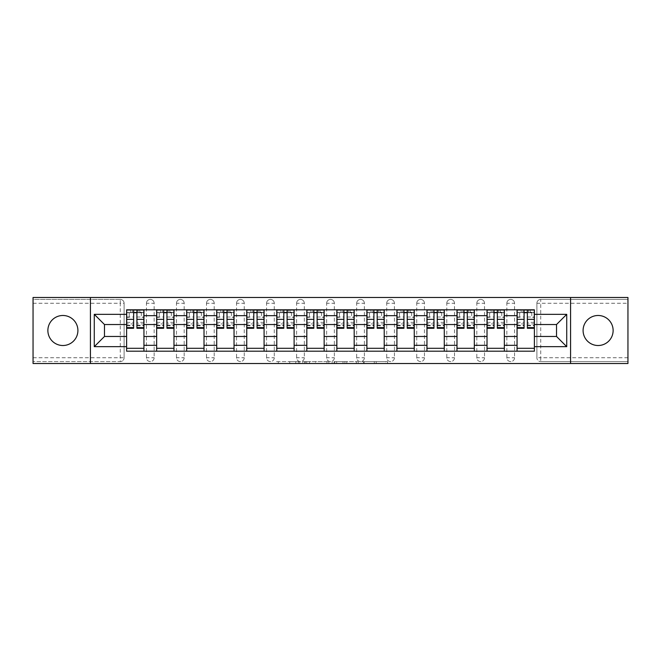 <?xml version="1.0" encoding="UTF-8"?>
<svg xmlns="http://www.w3.org/2000/svg" width="661" height="661" viewBox="0 0 661 661"><rect width="100%" height="100%" fill="white"/><g stroke="black" fill="none" stroke-linecap="round" stroke-linejoin="round"><path stroke-width="0.5" stroke-dasharray="3.31 2.48" d="M299.697 363.517L278.298 363.517L299.697 363.517L299.697 361.592L289.725 361.592L289.725 363.517L289.725 361.592L299.697 361.592L299.697 363.517L299.697 361.592L289.725 361.592L289.725 363.517L289.725 361.592L299.697 361.592L278.298 361.592L299.697 361.592M598.106 345.513A15.013 15.013 0 0 1 583.093 330.5A15.013 15.013 0 0 1 598.106 315.487A15.013 15.013 0 0 1 613.127 330.5A15.013 15.013 0 0 1 598.106 345.513M62.894 345.513A15.013 15.013 0 0 1 47.873 330.5A15.013 15.013 0 0 1 62.894 315.487A15.013 15.013 0 0 1 77.907 330.5A15.013 15.013 0 0 1 62.894 345.513M506.855 303.259A3.85 3.85 0 0 1 510.705 299.408A3.85 3.85 0 0 1 514.555 303.259A3.85 3.85 0 0 0 510.705 299.408A3.85 3.85 0 0 0 506.855 303.259L506.855 357.741A3.85 3.85 0 0 0 510.705 361.592A3.85 3.85 0 0 0 514.555 357.741L514.555 303.259A3.85 3.85 0 0 0 510.705 299.408A3.85 3.85 0 0 0 506.855 303.259L506.855 357.741A3.85 3.85 0 0 0 510.705 361.592A3.85 3.85 0 0 0 514.555 357.741L514.555 303.259L506.855 303.259M476.821 303.259A3.85 3.85 0 0 1 480.671 299.408A3.85 3.85 0 0 1 484.521 303.259A3.85 3.85 0 0 0 480.671 299.408A3.85 3.85 0 0 0 476.821 303.259L476.821 357.741A3.85 3.85 0 0 0 480.671 361.592A3.85 3.85 0 0 0 484.521 357.741L484.521 303.259A3.85 3.85 0 0 0 480.671 299.408A3.85 3.85 0 0 0 476.821 303.259L476.821 357.741A3.85 3.85 0 0 0 480.671 361.592A3.85 3.85 0 0 0 484.521 357.741L484.521 303.259L476.821 303.259M446.786 303.259A3.85 3.85 0 0 1 450.637 299.408A3.85 3.85 0 0 1 454.487 303.259A3.85 3.85 0 0 0 450.637 299.408A3.85 3.85 0 0 0 446.786 303.259L446.786 357.741A3.85 3.85 0 0 0 450.637 361.592A3.85 3.85 0 0 0 454.487 357.741L454.487 303.259A3.85 3.85 0 0 0 450.637 299.408A3.85 3.85 0 0 0 446.786 303.259L446.786 357.741A3.85 3.85 0 0 0 450.637 361.592A3.85 3.85 0 0 0 454.487 357.741L454.487 303.259L446.786 303.259M416.752 303.259A3.85 3.85 0 0 1 420.603 299.408A3.85 3.85 0 0 1 424.453 303.259A3.85 3.85 0 0 0 420.603 299.408A3.85 3.85 0 0 0 416.752 303.259L416.752 357.741A3.85 3.85 0 0 0 420.603 361.592A3.85 3.85 0 0 0 424.453 357.741L424.453 303.259A3.85 3.85 0 0 0 420.603 299.408A3.85 3.85 0 0 0 416.752 303.259L416.752 357.741A3.85 3.85 0 0 0 420.603 361.592A3.85 3.85 0 0 0 424.453 357.741L424.453 303.259L416.752 303.259M386.718 303.259A3.85 3.85 0 0 1 390.568 299.408A3.85 3.85 0 0 1 394.419 303.259A3.85 3.85 0 0 0 390.568 299.408A3.85 3.85 0 0 0 386.718 303.259L386.718 357.741A3.85 3.85 0 0 0 390.568 361.592A3.85 3.85 0 0 0 394.419 357.741L394.419 303.259A3.85 3.85 0 0 0 390.568 299.408A3.85 3.85 0 0 0 386.718 303.259L386.718 357.741A3.85 3.85 0 0 0 390.568 361.592A3.85 3.85 0 0 0 394.419 357.741L394.419 303.259L386.718 303.259M356.684 303.259A3.85 3.85 0 0 1 360.534 299.408A3.85 3.85 0 0 1 364.385 303.259A3.85 3.85 0 0 0 360.534 299.408A3.85 3.85 0 0 0 356.684 303.259L356.684 357.741A3.85 3.85 0 0 0 360.534 361.592A3.85 3.85 0 0 0 364.385 357.741L364.385 303.259A3.85 3.85 0 0 0 360.534 299.408A3.85 3.85 0 0 0 356.684 303.259L356.684 357.741A3.85 3.85 0 0 0 360.534 361.592A3.85 3.85 0 0 0 364.385 357.741L364.385 303.259L356.684 303.259M326.65 303.259A3.85 3.85 0 0 1 330.5 299.408A3.85 3.85 0 0 1 334.35 303.259A3.85 3.85 0 0 0 330.5 299.408A3.85 3.85 0 0 0 326.65 303.259L326.65 357.741A3.85 3.85 0 0 0 330.5 361.592A3.85 3.85 0 0 0 334.35 357.741L334.35 303.259A3.85 3.85 0 0 0 330.5 299.408A3.85 3.85 0 0 0 326.65 303.259L326.65 357.741A3.85 3.85 0 0 0 330.5 361.592A3.85 3.85 0 0 0 334.35 357.741L334.35 303.259L326.65 303.259M296.615 303.259A3.85 3.85 0 0 1 300.466 299.408A3.85 3.85 0 0 1 304.316 303.259A3.85 3.85 0 0 0 300.466 299.408A3.85 3.85 0 0 0 296.615 303.259L296.615 357.741A3.85 3.85 0 0 0 300.466 361.592A3.85 3.85 0 0 0 304.316 357.741L304.316 303.259A3.85 3.85 0 0 0 300.466 299.408A3.85 3.85 0 0 0 296.615 303.259L296.615 357.741A3.85 3.85 0 0 0 300.466 361.592A3.85 3.85 0 0 0 304.316 357.741L304.316 303.259L296.615 303.259M266.581 303.259A3.85 3.85 0 0 1 270.432 299.408A3.85 3.85 0 0 1 274.282 303.259A3.85 3.85 0 0 0 270.432 299.408A3.85 3.85 0 0 0 266.581 303.259L266.581 357.741A3.85 3.85 0 0 0 270.432 361.592A3.85 3.85 0 0 0 274.282 357.741L274.282 303.259A3.85 3.85 0 0 0 270.432 299.408A3.85 3.85 0 0 0 266.581 303.259L266.581 357.741A3.85 3.85 0 0 0 270.432 361.592A3.85 3.85 0 0 0 274.282 357.741L274.282 303.259L266.581 303.259M236.547 303.259A3.85 3.85 0 0 1 240.397 299.408A3.85 3.85 0 0 1 244.248 303.259A3.85 3.85 0 0 0 240.397 299.408A3.85 3.85 0 0 0 236.547 303.259L236.547 357.741A3.85 3.85 0 0 0 240.397 361.592A3.85 3.85 0 0 0 244.248 357.741L244.248 303.259A3.85 3.85 0 0 0 240.397 299.408A3.85 3.85 0 0 0 236.547 303.259L236.547 357.741A3.85 3.85 0 0 0 240.397 361.592A3.85 3.85 0 0 0 244.248 357.741L244.248 303.259L236.547 303.259M206.513 303.259A3.85 3.85 0 0 1 210.363 299.408A3.85 3.85 0 0 1 214.214 303.259A3.85 3.85 0 0 0 210.363 299.408A3.85 3.85 0 0 0 206.513 303.259L206.513 357.741A3.85 3.85 0 0 0 210.363 361.592A3.85 3.85 0 0 0 214.214 357.741L214.214 303.259A3.85 3.85 0 0 0 210.363 299.408A3.85 3.85 0 0 0 206.513 303.259L206.513 357.741A3.85 3.85 0 0 0 210.363 361.592A3.85 3.85 0 0 0 214.214 357.741L214.214 303.259L206.513 303.259M176.479 303.259A3.85 3.85 0 0 1 180.329 299.408A3.85 3.85 0 0 1 184.179 303.259A3.85 3.85 0 0 0 180.329 299.408A3.85 3.85 0 0 0 176.479 303.259L176.479 357.741A3.85 3.85 0 0 0 180.329 361.592A3.85 3.85 0 0 0 184.179 357.741L184.179 303.259A3.85 3.85 0 0 0 180.329 299.408A3.85 3.85 0 0 0 176.479 303.259L176.479 357.741A3.85 3.85 0 0 0 180.329 361.592A3.85 3.85 0 0 0 184.179 357.741L184.179 303.259L176.479 303.259M146.445 303.259A3.85 3.85 0 0 1 150.295 299.408A3.85 3.85 0 0 1 154.145 303.259A3.85 3.85 0 0 0 150.295 299.408A3.85 3.85 0 0 0 146.445 303.259L146.445 357.741A3.85 3.85 0 0 0 150.295 361.592A3.85 3.85 0 0 0 154.145 357.741L154.145 303.259A3.85 3.85 0 0 0 150.295 299.408A3.85 3.85 0 0 0 146.445 303.259L146.445 357.741A3.85 3.85 0 0 0 150.295 361.592A3.85 3.85 0 0 0 154.145 357.741L154.145 303.259L146.445 303.259M385.727 363.517L363.426 363.517L385.727 363.517L385.727 361.592L376.183 361.592L387.619 361.592L387.619 363.517L387.619 361.592L363.426 361.592L387.619 361.592L387.619 363.517L387.619 361.592L385.727 361.592L385.727 363.517M374.291 363.517L364.186 363.517L374.291 363.517L374.291 361.592L376.183 361.592L374.291 361.592L374.291 363.517L374.291 361.592L364.186 361.592L364.186 363.517L364.186 361.592L374.291 361.592L374.291 363.517M361.542 363.517L363.426 363.517L361.542 363.517L361.542 361.592L363.426 361.592L361.542 361.592L361.542 363.517M276.405 363.517L278.298 363.517L276.405 363.517L276.405 361.592L278.298 361.592L276.405 361.592L276.405 363.517M627.95 357.741L540.739 357.741L540.739 361.592L627.95 361.592L627.95 363.517L33.05 363.517L33.05 361.592L120.261 361.592A3.85 3.85 0 0 0 124.111 357.741L124.111 303.259A3.85 3.85 0 0 0 120.261 299.408A3.85 3.85 0 0 1 124.111 303.259A3.85 3.85 0 0 0 120.261 299.408L33.05 299.408L33.05 297.483L627.95 297.483L627.95 299.408L540.739 299.408A3.85 3.85 0 0 0 536.889 303.259L536.889 357.741A3.85 3.85 0 0 0 540.739 361.592A3.85 3.85 0 0 1 536.889 357.741A3.85 3.85 0 0 0 540.739 361.592L627.95 361.592L627.95 299.408L540.739 299.408A3.85 3.85 0 0 0 536.889 303.259L536.889 357.741L540.739 357.741L540.739 303.259L627.95 303.259M328.848 363.517L326.955 363.517L328.848 363.517L328.848 361.592L328.848 363.517M304.655 363.517L326.955 363.517L302.771 363.517L304.655 363.517L304.655 361.592L328.848 361.592L302.771 361.592L302.771 363.517L302.771 361.592L304.655 361.592L304.655 363.517M334.045 363.517L358.229 363.517L332.153 363.517L334.045 363.517L334.045 361.592L358.229 361.592L358.229 363.517L358.229 361.592L346.802 361.592L346.802 363.517M124.111 357.741L124.111 303.259L120.261 303.259L120.261 357.741L33.05 357.741L33.05 361.592L120.261 361.592A3.85 3.85 0 0 0 124.111 357.741A3.85 3.85 0 0 1 120.261 361.592L120.261 357.741L124.111 357.741M33.05 303.259L120.261 303.259L120.261 299.408L33.05 299.408L33.05 357.741M517.059 309.802L534.385 309.802L534.385 312.694L517.059 312.694L517.059 309.802L504.351 309.802L504.351 312.694L487.025 312.694L487.025 309.802L474.317 309.802L474.317 312.694L456.991 312.694L456.991 309.802L444.283 309.802L444.283 312.694L426.956 312.694L426.956 309.802L414.249 309.802L414.249 312.694L396.922 312.694L396.922 309.802L384.215 309.802L384.215 312.694L366.888 312.694L366.888 309.802L354.18 309.802L354.18 312.694L336.854 312.694L336.854 309.802L324.146 309.802L324.146 312.694L306.82 312.694L306.82 309.802L294.112 309.802L294.112 312.694L276.785 312.694L276.785 309.802L264.078 309.802L264.078 312.694L246.751 312.694L246.751 309.802L234.044 309.802L234.044 312.694L216.717 312.694L216.717 309.802L204.009 309.802L204.009 312.694L186.683 312.694L186.683 309.802L173.975 309.802L173.975 312.694L156.649 312.694L156.649 309.802L143.941 309.802L143.941 312.694L126.615 312.694L126.615 348.306L143.941 348.306L143.941 312.694M143.941 348.306L143.941 351.198L156.649 351.198L156.649 348.306L173.975 348.306L173.975 312.694M156.649 312.694L156.649 348.306M173.975 348.306L173.975 351.198L186.683 351.198L186.683 348.306L204.009 348.306L204.009 312.694M186.683 312.694L186.683 348.306M204.009 348.306L204.009 351.198L216.717 351.198L216.717 348.306L234.044 348.306L234.044 312.694M216.717 312.694L216.717 348.306M234.044 348.306L234.044 351.198L246.751 351.198L246.751 348.306L264.078 348.306L264.078 312.694M246.751 312.694L246.751 348.306M264.078 348.306L264.078 351.198L276.785 351.198L276.785 348.306L294.112 348.306L294.112 312.694M276.785 312.694L276.785 348.306M294.112 348.306L294.112 351.198L306.82 351.198L306.82 348.306L324.146 348.306L324.146 312.694M306.82 312.694L306.82 348.306M324.146 348.306L324.146 351.198L336.854 351.198L336.854 348.306L354.18 348.306L354.18 312.694M336.854 312.694L336.854 348.306M354.18 348.306L354.18 351.198L366.888 351.198L366.888 348.306L384.215 348.306L384.215 312.694M366.888 312.694L366.888 348.306M384.215 348.306L384.215 351.198L396.922 351.198L396.922 348.306L414.249 348.306L414.249 312.694M396.922 312.694L396.922 348.306M414.249 348.306L414.249 351.198L426.956 351.198L426.956 348.306L444.283 348.306L444.283 312.694M426.956 312.694L426.956 348.306M444.283 348.306L444.283 351.198L456.991 351.198L456.991 348.306L474.317 348.306L474.317 312.694M456.991 312.694L456.991 348.306M474.317 348.306L474.317 351.198L487.025 351.198L487.025 348.306L504.351 348.306L504.351 312.694M487.025 312.694L487.025 348.306M504.351 348.306L504.351 351.198L517.059 351.198L517.059 348.306L534.385 348.306L534.385 312.694M517.059 312.694L517.059 348.306M504.351 336.466L517.059 336.466M474.317 336.466L487.025 336.466M444.283 336.466L456.991 336.466M414.249 336.466L426.956 336.466M384.215 336.466L396.922 336.466M354.18 336.466L366.888 336.466M324.146 336.466L336.854 336.466M294.112 336.466L306.82 336.466M264.078 336.466L276.785 336.466M234.044 336.466L246.751 336.466M204.009 336.466L216.717 336.466M173.975 336.466L186.683 336.466M143.941 336.466L156.649 336.466M517.059 324.534L504.351 324.534M487.025 324.534L474.317 324.534M456.991 324.534L444.283 324.534M426.956 324.534L414.249 324.534M396.922 324.534L384.215 324.534M366.888 324.534L354.18 324.534M336.854 324.534L324.146 324.534M306.82 324.534L294.112 324.534M276.785 324.534L264.078 324.534M246.751 324.534L234.044 324.534M216.717 324.534L204.009 324.534M186.683 324.534L173.975 324.534M156.649 324.534L143.941 324.534M126.615 324.534L104.479 324.534L104.479 336.466L126.615 336.466M90.425 363.517L90.425 297.483M570.575 363.517L570.575 297.483M534.385 336.466L556.521 336.466L556.521 324.534L534.385 324.534M143.941 351.198L126.615 351.198L126.615 348.306M126.615 312.694L126.615 309.802L143.941 309.802M156.649 309.802L173.975 309.802M186.683 309.802L204.009 309.802M216.717 309.802L234.044 309.802M246.751 309.802L264.078 309.802M276.785 309.802L294.112 309.802M306.82 309.802L324.146 309.802M336.854 309.802L354.18 309.802M366.888 309.802L384.215 309.802M396.922 309.802L414.249 309.802M426.956 309.802L444.283 309.802M456.991 309.802L474.317 309.802M487.025 309.802L504.351 309.802M534.385 348.306L534.385 351.198L517.059 351.198M504.351 351.198L487.025 351.198M474.317 351.198L456.991 351.198M444.283 351.198L426.956 351.198M414.249 351.198L396.922 351.198M384.215 351.198L366.888 351.198M354.18 351.198L336.854 351.198M324.146 351.198L306.82 351.198M294.112 351.198L276.785 351.198M264.078 351.198L246.751 351.198M234.044 351.198L216.717 351.198M204.009 351.198L186.683 351.198M173.975 351.198L156.649 351.198M126.714 312.694L133.646 312.694M136.918 312.694L143.85 312.694M514.555 357.741A3.85 3.85 0 0 1 510.705 361.592A3.85 3.85 0 0 1 506.855 357.741L514.555 357.741M484.521 357.741A3.85 3.85 0 0 1 480.671 361.592A3.85 3.85 0 0 1 476.821 357.741L484.521 357.741M454.487 357.741A3.85 3.85 0 0 1 450.637 361.592A3.85 3.85 0 0 1 446.786 357.741L454.487 357.741M424.453 357.741A3.85 3.85 0 0 1 420.603 361.592A3.85 3.85 0 0 1 416.752 357.741L424.453 357.741M394.419 357.741A3.85 3.85 0 0 1 390.568 361.592A3.85 3.85 0 0 1 386.718 357.741L394.419 357.741M364.385 357.741A3.85 3.85 0 0 1 360.534 361.592A3.85 3.85 0 0 1 356.684 357.741L364.385 357.741M334.35 357.741A3.85 3.85 0 0 1 330.5 361.592A3.85 3.85 0 0 1 326.65 357.741L334.35 357.741M304.316 357.741A3.85 3.85 0 0 1 300.466 361.592A3.85 3.85 0 0 1 296.615 357.741L304.316 357.741M274.282 357.741A3.85 3.85 0 0 1 270.432 361.592A3.85 3.85 0 0 1 266.581 357.741L274.282 357.741M244.248 357.741A3.85 3.85 0 0 1 240.397 361.592A3.85 3.85 0 0 1 236.547 357.741L244.248 357.741M214.214 357.741A3.85 3.85 0 0 1 210.363 361.592A3.85 3.85 0 0 1 206.513 357.741L214.214 357.741M184.179 357.741A3.85 3.85 0 0 1 180.329 361.592A3.85 3.85 0 0 1 176.479 357.741L184.179 357.741M154.145 357.741A3.85 3.85 0 0 1 150.295 361.592A3.85 3.85 0 0 1 146.445 357.741L154.145 357.741M156.748 312.694L163.68 312.694M166.952 312.694L173.884 312.694M186.782 312.694L193.714 312.694M196.986 312.694L203.919 312.694M216.816 312.694L223.749 312.694M227.02 312.694L233.953 312.694M246.85 312.694L253.783 312.694M257.055 312.694L263.987 312.694M276.885 312.694L283.817 312.694M287.089 312.694L294.013 312.694M306.919 312.694L313.843 312.694M317.123 312.694L324.047 312.694M336.953 312.694L343.877 312.694M347.157 312.694L354.081 312.694M366.987 312.694L373.911 312.694M377.183 312.694L384.115 312.694M397.013 312.694L403.945 312.694M407.217 312.694L414.15 312.694M427.047 312.694L433.98 312.694M437.252 312.694L444.184 312.694M457.082 312.694L464.014 312.694M467.286 312.694L474.218 312.694M487.116 312.694L494.048 312.694M497.32 312.694L504.252 312.694M517.15 312.694L524.082 312.694M527.354 312.694L534.286 312.694M306.737 363.517L309.48 363.517L306.737 363.517L306.737 361.592L305.415 361.592L305.415 363.517L305.415 361.592L309.48 361.592L306.737 361.592L306.737 363.517M309.48 363.517L315.52 363.517L309.48 363.517L309.48 361.592L315.52 361.592L315.52 363.517L315.52 361.592L309.48 361.592L309.48 363.517M334.045 361.592L344.91 361.592L344.91 363.517L344.91 361.592L343.018 361.592L344.91 361.592L344.91 363.517L344.91 361.592L346.802 361.592M334.796 361.592L334.796 363.517L334.796 361.592M332.153 361.592L332.153 363.517L332.153 361.592M143.85 322.361L136.918 322.361L136.918 312.496L143.85 312.496L141.347 312.496L143.85 312.496L143.85 328.286M141.347 312.496L141.347 317.313L143.85 317.313L141.347 317.313L141.347 312.496L143.85 312.496L143.85 309.992L126.714 309.992L126.714 317.313L129.217 317.313L129.217 312.496L126.714 312.496L133.646 312.496L133.646 309.992L136.918 309.992L136.918 312.496M136.918 322.361L136.918 323.915L143.85 323.915M136.918 323.915L136.918 328.286M130.754 309.992L130.754 312.496L130.754 309.992L139.802 309.992L139.802 312.496L126.714 312.496L126.714 325.782L126.714 322.361L133.646 322.361L133.646 325.782L133.646 312.496M129.217 312.496L126.714 312.496L126.714 317.313L129.217 317.313L129.217 312.496M133.646 322.361L133.646 328.286M126.714 322.361L126.714 323.915L133.646 323.915M126.714 323.915L126.714 328.286M139.802 309.992L139.802 312.496M173.884 322.361L166.952 322.361L166.952 312.496L173.884 312.496L171.381 312.496L173.884 312.496L173.884 328.286M171.381 312.496L171.381 317.313L173.884 317.313L171.381 317.313L171.381 312.496L173.884 312.496L173.884 309.992L156.748 309.992L156.748 317.313L159.251 317.313L159.251 312.496L156.748 312.496L163.68 312.496L163.68 309.992L166.952 309.992L166.952 312.496M166.952 322.361L166.952 323.915L173.884 323.915M166.952 323.915L166.952 328.286M160.788 309.992L160.788 312.496L160.788 309.992L169.836 309.992L169.836 312.496L156.748 312.496L156.748 325.782L156.748 322.361L163.68 322.361L163.68 325.782L163.68 312.496M159.251 312.496L156.748 312.496L156.748 317.313L159.251 317.313L159.251 312.496M163.68 322.361L163.68 328.286M156.748 322.361L156.748 323.915L163.68 323.915M156.748 323.915L156.748 328.286M169.836 309.992L169.836 312.496M203.919 322.361L196.986 322.361L196.986 312.496L203.919 312.496L201.415 312.496L203.919 312.496L203.919 328.286M201.415 312.496L201.415 317.313L203.919 317.313L201.415 317.313L201.415 312.496L203.919 312.496L203.919 309.992L186.782 309.992L186.782 317.313L189.286 317.313L189.286 312.496L186.782 312.496L193.714 312.496L193.714 309.992L196.986 309.992L196.986 312.496M196.986 322.361L196.986 323.915L203.919 323.915M196.986 323.915L196.986 328.286M190.822 309.992L190.822 312.496L190.822 309.992L199.87 309.992L199.87 312.496L186.782 312.496L186.782 325.782L186.782 322.361L193.714 322.361L193.714 325.782L193.714 312.496M189.286 312.496L186.782 312.496L186.782 317.313L189.286 317.313L189.286 312.496M193.714 322.361L193.714 328.286M186.782 322.361L186.782 323.915L193.714 323.915M186.782 323.915L186.782 328.286M199.87 309.992L199.87 312.496M233.953 322.361L227.02 322.361L227.02 312.496L233.953 312.496L231.449 312.496L233.953 312.496L233.953 328.286M231.449 312.496L231.449 317.313L233.953 317.313L231.449 317.313L231.449 312.496L233.953 312.496L233.953 309.992L216.816 309.992L216.816 317.313L219.32 317.313L219.32 312.496L216.816 312.496L223.749 312.496L223.749 309.992L227.02 309.992L227.02 312.496M227.02 322.361L227.02 323.915L233.953 323.915M227.02 323.915L227.02 328.286M220.857 309.992L220.857 312.496L220.857 309.992L229.904 309.992L229.904 312.496L216.816 312.496L216.816 325.782L216.816 322.361L223.749 322.361L223.749 325.782L223.749 312.496M219.32 312.496L216.816 312.496L216.816 317.313L219.32 317.313L219.32 312.496M223.749 322.361L223.749 328.286M216.816 322.361L216.816 323.915L223.749 323.915M216.816 323.915L216.816 328.286M229.904 309.992L229.904 312.496M263.987 322.361L257.055 322.361L257.055 312.496L263.987 312.496L261.483 312.496L263.987 312.496L263.987 328.286M261.483 312.496L261.483 317.313L263.987 317.313L261.483 317.313L261.483 312.496L263.987 312.496L263.987 309.992L246.85 309.992L246.85 317.313L249.354 317.313L249.354 312.496L246.85 312.496L253.783 312.496L253.783 309.992L257.055 309.992L257.055 312.496M257.055 322.361L257.055 323.915L263.987 323.915M257.055 323.915L257.055 328.286M250.891 309.992L250.891 312.496L250.891 309.992L259.938 309.992L259.938 312.496L246.85 312.496L246.85 325.782L246.85 322.361L253.783 322.361L253.783 325.782L253.783 312.496M249.354 312.496L246.85 312.496L246.85 317.313L249.354 317.313L249.354 312.496M253.783 322.361L253.783 328.286M246.85 322.361L246.85 323.915L253.783 323.915M246.85 323.915L246.85 328.286M259.938 309.992L259.938 312.496M294.013 322.361L287.089 322.361L287.089 312.496L294.013 312.496L291.518 312.496L294.013 312.496L294.013 328.286M291.518 312.496L291.518 317.313L294.013 317.313L291.518 317.313L291.518 312.496L294.013 312.496L294.013 309.992L276.885 309.992L276.885 317.313L279.388 317.313L279.388 312.496L276.885 312.496L283.817 312.496L283.817 309.992L287.089 309.992L287.089 312.496M287.089 322.361L287.089 323.915L294.013 323.915M287.089 323.915L287.089 328.286M280.925 309.992L280.925 312.496L280.925 309.992L289.972 309.992L289.972 312.496L276.885 312.496L276.885 325.782L276.885 322.361L283.817 322.361L283.817 325.782L283.817 312.496M279.388 312.496L276.885 312.496L276.885 317.313L279.388 317.313L279.388 312.496M283.817 322.361L283.817 328.286M276.885 322.361L276.885 323.915L283.817 323.915M276.885 323.915L276.885 328.286M289.972 309.992L289.972 312.496M324.047 322.361L317.123 322.361L317.123 312.496L324.047 312.496L321.552 312.496L324.047 312.496L324.047 328.286M321.552 312.496L321.552 317.313L324.047 317.313L321.552 317.313L321.552 312.496L324.047 312.496L324.047 309.992L306.919 309.992L306.919 317.313L309.422 317.313L309.422 312.496L306.919 312.496L313.843 312.496L313.843 309.992L317.123 309.992L317.123 312.496M317.123 322.361L317.123 323.915L324.047 323.915M317.123 323.915L317.123 328.286M310.959 309.992L310.959 312.496L310.959 309.992L320.007 309.992L320.007 312.496L306.919 312.496L306.919 325.782L306.919 322.361L313.843 322.361L313.843 325.782L313.843 312.496M309.422 312.496L306.919 312.496L306.919 317.313L309.422 317.313L309.422 312.496M313.843 322.361L313.843 328.286M306.919 322.361L306.919 323.915L313.843 323.915M306.919 323.915L306.919 328.286M320.007 309.992L320.007 312.496M354.081 322.361L347.157 322.361L347.157 312.496L354.081 312.496L351.578 312.496L354.081 312.496L354.081 328.286M351.578 312.496L351.578 317.313L354.081 317.313L351.578 317.313L351.578 312.496L354.081 312.496L354.081 309.992L336.953 309.992L336.953 317.313L339.448 317.313L339.448 312.496L336.953 312.496L343.877 312.496L343.877 309.992L347.157 309.992L347.157 312.496M347.157 322.361L347.157 323.915L354.081 323.915M347.157 323.915L347.157 328.286M340.993 309.992L340.993 312.496L340.993 309.992L350.041 309.992L350.041 312.496L336.953 312.496L336.953 325.782L336.953 322.361L343.877 322.361L343.877 325.782L343.877 312.496M339.448 312.496L336.953 312.496L336.953 317.313L339.448 317.313L339.448 312.496M343.877 322.361L343.877 328.286M336.953 322.361L336.953 323.915L343.877 323.915M336.953 323.915L336.953 328.286M350.041 309.992L350.041 312.496M384.115 322.361L377.183 322.361L377.183 312.496L384.115 312.496L381.612 312.496L384.115 312.496L384.115 328.286M381.612 312.496L381.612 317.313L384.115 317.313L381.612 317.313L381.612 312.496L384.115 312.496L384.115 309.992L366.987 309.992L366.987 317.313L369.482 317.313L369.482 312.496L366.987 312.496L373.911 312.496L373.911 309.992L377.183 309.992L377.183 312.496M377.183 322.361L377.183 323.915L384.115 323.915M377.183 323.915L377.183 328.286M371.028 309.992L371.028 312.496L371.028 309.992L380.075 309.992L380.075 312.496L366.987 312.496L366.987 325.782L366.987 322.361L373.911 322.361L373.911 325.782L373.911 312.496M369.482 312.496L366.987 312.496L366.987 317.313L369.482 317.313L369.482 312.496M373.911 322.361L373.911 328.286M366.987 322.361L366.987 323.915L373.911 323.915M366.987 323.915L366.987 328.286M380.075 309.992L380.075 312.496M414.15 322.361L407.217 322.361L407.217 312.496L414.15 312.496L411.646 312.496L414.15 312.496L414.15 328.286M411.646 312.496L411.646 317.313L414.15 317.313L411.646 317.313L411.646 312.496L414.15 312.496L414.15 309.992L397.013 309.992L397.013 317.313L399.517 317.313L399.517 312.496L397.013 312.496L403.945 312.496L403.945 309.992L407.217 309.992L407.217 312.496M407.217 322.361L407.217 323.915L414.15 323.915M407.217 323.915L407.217 328.286M401.062 309.992L401.062 312.496L401.062 309.992L410.109 309.992L410.109 312.496L397.013 312.496L397.013 325.782L397.013 322.361L403.945 322.361L403.945 325.782L403.945 312.496M399.517 312.496L397.013 312.496L397.013 317.313L399.517 317.313L399.517 312.496M403.945 322.361L403.945 328.286M397.013 322.361L397.013 323.915L403.945 323.915M397.013 323.915L397.013 328.286M410.109 309.992L410.109 312.496M444.184 322.361L437.252 322.361L437.252 312.496L444.184 312.496L441.68 312.496L444.184 312.496L444.184 328.286M441.68 312.496L441.68 317.313L444.184 317.313L441.68 317.313L441.68 312.496L444.184 312.496L444.184 309.992L427.047 309.992L427.047 317.313L429.551 317.313L429.551 312.496L427.047 312.496L433.98 312.496L433.98 309.992L437.252 309.992L437.252 312.496M437.252 322.361L437.252 323.915L444.184 323.915M437.252 323.915L437.252 328.286M431.096 309.992L431.096 312.496L431.096 309.992L440.143 309.992L440.143 312.496L427.047 312.496L427.047 325.782L427.047 322.361L433.98 322.361L433.98 325.782L433.98 312.496M429.551 312.496L427.047 312.496L427.047 317.313L429.551 317.313L429.551 312.496M433.98 322.361L433.98 328.286M427.047 322.361L427.047 323.915L433.98 323.915M427.047 323.915L427.047 328.286M440.143 309.992L440.143 312.496M474.218 322.361L467.286 322.361L467.286 312.496L474.218 312.496L471.714 312.496L474.218 312.496L474.218 328.286M471.714 312.496L471.714 317.313L474.218 317.313L471.714 317.313L471.714 312.496L474.218 312.496L474.218 309.992L457.082 309.992L457.082 317.313L459.585 317.313L459.585 312.496L457.082 312.496L464.014 312.496L464.014 309.992L467.286 309.992L467.286 312.496M467.286 322.361L467.286 323.915L474.218 323.915M467.286 323.915L467.286 328.286M461.13 309.992L461.13 312.496L461.13 309.992L470.178 309.992L470.178 312.496L457.082 312.496L457.082 325.782L457.082 322.361L464.014 322.361L464.014 325.782L464.014 312.496M459.585 312.496L457.082 312.496L457.082 317.313L459.585 317.313L459.585 312.496M464.014 322.361L464.014 328.286M457.082 322.361L457.082 323.915L464.014 323.915M457.082 323.915L457.082 328.286M470.178 309.992L470.178 312.496M504.252 322.361L497.32 322.361L497.32 312.496L504.252 312.496L501.749 312.496L504.252 312.496L504.252 328.286M501.749 312.496L501.749 317.313L504.252 317.313L501.749 317.313L501.749 312.496L504.252 312.496L504.252 309.992L487.116 309.992L487.116 317.313L489.619 317.313L489.619 312.496L487.116 312.496L494.048 312.496L494.048 309.992L497.32 309.992L497.32 312.496M497.32 322.361L497.32 323.915L504.252 323.915M497.32 323.915L497.32 328.286M491.164 309.992L491.164 312.496L491.164 309.992L500.212 309.992L500.212 312.496L487.116 312.496L487.116 325.782L487.116 322.361L494.048 322.361L494.048 325.782L494.048 312.496M489.619 312.496L487.116 312.496L487.116 317.313L489.619 317.313L489.619 312.496M494.048 322.361L494.048 328.286M487.116 322.361L487.116 323.915L494.048 323.915M487.116 323.915L487.116 328.286M500.212 309.992L500.212 312.496M534.286 322.361L527.354 322.361L527.354 312.496L534.286 312.496L531.783 312.496L534.286 312.496L534.286 328.286M531.783 312.496L531.783 317.313L534.286 317.313L531.783 317.313L531.783 312.496L534.286 312.496L534.286 309.992L517.15 309.992L517.15 317.313L519.653 317.313L519.653 312.496L517.15 312.496L524.082 312.496L524.082 309.992L527.354 309.992L527.354 312.496M527.354 322.361L527.354 323.915L534.286 323.915M527.354 323.915L527.354 328.286M521.198 309.992L521.198 312.496L521.198 309.992L530.246 309.992L530.246 312.496L517.15 312.496L517.15 325.782L517.15 322.361L524.082 322.361L524.082 325.782L524.082 312.496M519.653 312.496L517.15 312.496L517.15 317.313L519.653 317.313L519.653 312.496M524.082 322.361L524.082 328.286M517.15 322.361L517.15 323.915L524.082 323.915M517.15 323.915L517.15 328.286M530.246 309.992L530.246 312.496M298.375 361.592L298.375 363.517L298.375 361.592M540.739 299.408A3.85 3.85 0 0 0 536.889 303.259L540.739 303.259L540.739 299.408M295.773 361.592L295.773 363.517L295.773 361.592M278.298 361.592L278.298 363.517L278.298 361.592M326.955 361.592L326.955 363.517L326.955 361.592M356.345 361.592L356.345 363.517L356.345 361.592M343.018 361.592L343.018 363.517L343.018 361.592M336.689 361.592L336.689 363.517L336.689 361.592M376.183 361.592L376.183 363.517L376.183 361.592M363.426 361.592L363.426 363.517L363.426 361.592M136.918 316.991L143.85 316.991M136.918 325.262L143.85 325.262M126.714 316.991L133.646 316.991M126.714 325.262L133.646 325.262M138.075 309.992L138.075 312.496M132.489 309.992L132.489 312.496M166.952 316.991L173.884 316.991M166.952 325.262L173.884 325.262M156.748 316.991L163.68 316.991M156.748 325.262L163.68 325.262M168.109 309.992L168.109 312.496M162.523 309.992L162.523 312.496M196.986 316.991L203.919 316.991M196.986 325.262L203.919 325.262M186.782 316.991L193.714 316.991M186.782 325.262L193.714 325.262M198.143 309.992L198.143 312.496M192.558 309.992L192.558 312.496M227.02 316.991L233.953 316.991M227.02 325.262L233.953 325.262M216.816 316.991L223.749 316.991M216.816 325.262L223.749 325.262M228.177 309.992L228.177 312.496M222.592 309.992L222.592 312.496M257.055 316.991L263.987 316.991M257.055 325.262L263.987 325.262M246.85 316.991L253.783 316.991M246.85 325.262L253.783 325.262M258.203 309.992L258.203 312.496M252.626 309.992L252.626 312.496M287.089 316.991L294.013 316.991M287.089 325.262L294.013 325.262M276.885 316.991L283.817 316.991M276.885 325.262L283.817 325.262M288.237 309.992L288.237 312.496M282.66 309.992L282.66 312.496M317.123 316.991L324.047 316.991M317.123 325.262L324.047 325.262M306.919 316.991L313.843 316.991M306.919 325.262L313.843 325.262M318.272 309.992L318.272 312.496M312.694 309.992L312.694 312.496M347.157 316.991L354.081 316.991M347.157 325.262L354.081 325.262M336.953 316.991L343.877 316.991M336.953 325.262L343.877 325.262M348.306 309.992L348.306 312.496M342.729 309.992L342.729 312.496M377.183 316.991L384.115 316.991M377.183 325.262L384.115 325.262M366.987 316.991L373.911 316.991M366.987 325.262L373.911 325.262M378.34 309.992L378.34 312.496M372.763 309.992L372.763 312.496M407.217 316.991L414.15 316.991M407.217 325.262L414.15 325.262M397.013 316.991L403.945 316.991M397.013 325.262L403.945 325.262M408.374 309.992L408.374 312.496M402.797 309.992L402.797 312.496M437.252 316.991L444.184 316.991M437.252 325.262L444.184 325.262M427.047 316.991L433.98 316.991M427.047 325.262L433.98 325.262M438.408 309.992L438.408 312.496M432.823 309.992L432.823 312.496M467.286 316.991L474.218 316.991M467.286 325.262L474.218 325.262M457.082 316.991L464.014 316.991M457.082 325.262L464.014 325.262M468.442 309.992L468.442 312.496M462.857 309.992L462.857 312.496M497.32 316.991L504.252 316.991M497.32 325.262L504.252 325.262M487.116 316.991L494.048 316.991M487.116 325.262L494.048 325.262M498.477 309.992L498.477 312.496M492.891 309.992L492.891 312.496M527.354 316.991L534.286 316.991M527.354 325.262L534.286 325.262M517.15 316.991L524.082 316.991M517.15 325.262L524.082 325.262M528.511 309.992L528.511 312.496M522.925 309.992L522.925 312.496M136.918 325.782L143.85 325.782M126.714 325.782L133.646 325.782M166.952 325.782L173.884 325.782M156.748 325.782L163.68 325.782M196.986 325.782L203.919 325.782M186.782 325.782L193.714 325.782M227.02 325.782L233.953 325.782M216.816 325.782L223.749 325.782M257.055 325.782L263.987 325.782M246.85 325.782L253.783 325.782M287.089 325.782L294.013 325.782M276.885 325.782L283.817 325.782M317.123 325.782L324.047 325.782M306.919 325.782L313.843 325.782M347.157 325.782L354.081 325.782M336.953 325.782L343.877 325.782M377.183 325.782L384.115 325.782M366.987 325.782L373.911 325.782M407.217 325.782L414.15 325.782M397.013 325.782L403.945 325.782M437.252 325.782L444.184 325.782M427.047 325.782L433.98 325.782M467.286 325.782L474.218 325.782M457.082 325.782L464.014 325.782M497.32 325.782L504.252 325.782M487.116 325.782L494.048 325.782M527.354 325.782L534.286 325.782M517.15 325.782L524.082 325.782"/><path stroke-width="0.99" d="M598.106 315.487A15.013 15.013 0 0 0 583.093 330.5A15.013 15.013 0 0 0 598.106 345.513A15.013 15.013 0 0 0 613.127 330.5A15.013 15.013 0 0 0 598.106 315.487M62.894 315.487A15.013 15.013 0 0 0 47.873 330.5A15.013 15.013 0 0 0 62.894 345.513A15.013 15.013 0 0 0 77.907 330.5A15.013 15.013 0 0 0 62.894 315.487M570.575 363.517L627.95 363.517L627.95 297.483L33.05 297.483L33.05 363.517L570.575 363.517L570.575 297.483M156.649 351.198L156.649 315.677L143.941 315.677L143.941 351.198M143.941 315.677L143.941 309.802M156.649 315.677L156.649 309.802M173.975 309.802L173.975 351.198M186.683 351.198L186.683 309.802M204.009 309.802L204.009 351.198M216.717 351.198L216.717 309.802M234.044 309.802L234.044 351.198M246.751 351.198L246.751 309.802M264.078 309.802L264.078 351.198M276.785 351.198L276.785 309.802M294.112 309.802L294.112 351.198M306.82 351.198L306.82 309.802M324.146 309.802L324.146 351.198M336.854 351.198L336.854 309.802M354.18 309.802L354.18 351.198M366.888 351.198L366.888 309.802M384.215 309.802L384.215 351.198M396.922 351.198L396.922 309.802M414.249 309.802L414.249 351.198M426.956 351.198L426.956 309.802M444.283 309.802L444.283 351.198M456.991 351.198L456.991 309.802M474.317 309.802L474.317 351.198M487.025 351.198L487.025 309.802M504.351 309.802L504.351 351.198M517.059 351.198L517.059 309.802M517.059 336.466L504.351 336.466M487.025 336.466L474.317 336.466M456.991 336.466L444.283 336.466M426.956 336.466L414.249 336.466M396.922 336.466L384.215 336.466M366.888 336.466L354.18 336.466M336.854 336.466L324.146 336.466M306.82 336.466L294.112 336.466M276.785 336.466L264.078 336.466M246.751 336.466L234.044 336.466M216.717 336.466L204.009 336.466M186.683 336.466L173.975 336.466M156.649 336.466L143.941 336.466M517.059 324.534L504.351 324.534M487.025 324.534L474.317 324.534M456.991 324.534L444.283 324.534M426.956 324.534L414.249 324.534M396.922 324.534L384.215 324.534M366.888 324.534L354.18 324.534M336.854 324.534L324.146 324.534M306.82 324.534L294.112 324.534M276.785 324.534L264.078 324.534M246.751 324.534L234.044 324.534M216.717 324.534L204.009 324.534M186.683 324.534L173.975 324.534M156.649 324.534L143.941 324.534M104.479 336.466L126.615 336.466L126.615 324.534L104.479 324.534L104.479 336.466L94.275 346.67L94.275 314.33L126.615 314.33L126.615 324.534M534.385 324.534L534.385 336.466L556.521 336.466L556.521 324.534L534.385 324.534L534.385 309.802L126.615 309.802L126.615 314.33M534.385 314.33L566.725 314.33L566.725 346.67L534.385 346.67L534.385 336.466M126.615 336.466L126.615 351.198L534.385 351.198L534.385 346.67M126.615 346.67L94.275 346.67M90.425 363.517L90.425 297.483M143.941 348.306L126.615 348.306M133.646 312.694L136.918 312.694M173.975 348.306L156.649 348.306M163.68 312.694L166.952 312.694M204.009 348.306L186.683 348.306M193.714 312.694L196.986 312.694M234.044 348.306L216.717 348.306M223.749 312.694L227.02 312.694M264.078 348.306L246.751 348.306M253.783 312.694L257.055 312.694M294.112 348.306L276.785 348.306M283.817 312.694L287.089 312.694M324.146 348.306L306.82 348.306M313.843 312.694L317.123 312.694M354.18 348.306L336.854 348.306M343.877 312.694L347.157 312.694M384.215 348.306L366.888 348.306M373.911 312.694L377.183 312.694M414.249 348.306L396.922 348.306M403.945 312.694L407.217 312.694M444.283 348.306L426.956 348.306M433.98 312.694L437.252 312.694M474.317 348.306L456.991 348.306M464.014 312.694L467.286 312.694M504.351 348.306L487.025 348.306M494.048 312.694L497.32 312.694M534.385 348.306L517.059 348.306M524.082 312.694L527.354 312.694M94.275 314.33L104.479 324.534M556.521 336.466L566.725 346.67M556.521 324.534L566.725 314.33M136.918 328.286L136.918 309.992L143.85 309.992L143.85 328.286L136.918 328.286M133.646 312.496L136.918 312.496M139.802 312.496L141.347 312.496M130.754 309.992L126.714 309.992L126.714 328.286L133.646 328.286L133.646 309.992L139.802 309.992M166.952 328.286L166.952 309.992L173.884 309.992L173.884 328.286L166.952 328.286M163.68 312.496L166.952 312.496M169.836 312.496L171.381 312.496M160.788 309.992L156.748 309.992L156.748 328.286L163.68 328.286L163.68 309.992L169.836 309.992M196.986 328.286L196.986 309.992L203.919 309.992L203.919 328.286L196.986 328.286M193.714 312.496L196.986 312.496M199.87 312.496L201.415 312.496M190.822 309.992L186.782 309.992L186.782 328.286L193.714 328.286L193.714 309.992L199.87 309.992M227.02 328.286L227.02 309.992L233.953 309.992L233.953 328.286L227.02 328.286M223.749 312.496L227.02 312.496M229.904 312.496L231.449 312.496M220.857 309.992L216.816 309.992L216.816 328.286L223.749 328.286L223.749 309.992L229.904 309.992M257.055 328.286L257.055 309.992L263.987 309.992L263.987 328.286L257.055 328.286M253.783 312.496L257.055 312.496M259.938 312.496L261.483 312.496M250.891 309.992L246.85 309.992L246.85 328.286L253.783 328.286L253.783 309.992L259.938 309.992M287.089 328.286L287.089 309.992L294.013 309.992L294.013 328.286L287.089 328.286M283.817 312.496L287.089 312.496M289.972 312.496L291.518 312.496M280.925 309.992L276.885 309.992L276.885 328.286L283.817 328.286L283.817 309.992L289.972 309.992M317.123 328.286L317.123 309.992L324.047 309.992L324.047 328.286L317.123 328.286M313.843 312.496L317.123 312.496M320.007 312.496L321.552 312.496M310.959 309.992L306.919 309.992L306.919 328.286L313.843 328.286L313.843 309.992L320.007 309.992M347.157 328.286L347.157 309.992L354.081 309.992L354.081 328.286L347.157 328.286M343.877 312.496L347.157 312.496M350.041 312.496L351.578 312.496M340.993 309.992L336.953 309.992L336.953 328.286L343.877 328.286L343.877 309.992L350.041 309.992M377.183 328.286L377.183 309.992L384.115 309.992L384.115 328.286L377.183 328.286M373.911 312.496L377.183 312.496M380.075 312.496L381.612 312.496M371.028 309.992L366.987 309.992L366.987 328.286L373.911 328.286L373.911 309.992L380.075 309.992M407.217 328.286L407.217 309.992L414.15 309.992L414.15 328.286L407.217 328.286M403.945 312.496L407.217 312.496M410.109 312.496L411.646 312.496M401.062 309.992L397.013 309.992L397.013 328.286L403.945 328.286L403.945 309.992L410.109 309.992M437.252 328.286L437.252 309.992L444.184 309.992L444.184 328.286L437.252 328.286M433.98 312.496L437.252 312.496M440.143 312.496L441.68 312.496M431.096 309.992L427.047 309.992L427.047 328.286L433.98 328.286L433.98 309.992L440.143 309.992M467.286 328.286L467.286 309.992L474.218 309.992L474.218 328.286L467.286 328.286M464.014 312.496L467.286 312.496M470.178 312.496L471.714 312.496M461.13 309.992L457.082 309.992L457.082 328.286L464.014 328.286L464.014 309.992L470.178 309.992M497.32 328.286L497.32 309.992L504.252 309.992L504.252 328.286L497.32 328.286M494.048 312.496L497.32 312.496M500.212 312.496L501.749 312.496M491.164 309.992L487.116 309.992L487.116 328.286L494.048 328.286L494.048 309.992L500.212 309.992M527.354 328.286L527.354 309.992L534.286 309.992L534.286 328.286L527.354 328.286M524.082 312.496L527.354 312.496M530.246 312.496L531.783 312.496M521.198 309.992L517.15 309.992L517.15 328.286L524.082 328.286L524.082 309.992L530.246 309.992M487.025 315.677L474.317 315.677M456.991 315.677L444.283 315.677M426.956 315.677L414.249 315.677M396.922 315.677L384.215 315.677M366.888 315.677L354.18 315.677M336.854 315.677L324.146 315.677M306.82 315.677L294.112 315.677M276.785 315.677L264.078 315.677M246.751 315.677L234.044 315.677M216.717 315.677L204.009 315.677M186.683 315.677L173.975 315.677M517.059 315.677L504.351 315.677M487.025 345.323L474.317 345.323M456.991 345.323L444.283 345.323M426.956 345.323L414.249 345.323M396.922 345.323L384.215 345.323M366.888 345.323L354.18 345.323M336.854 345.323L324.146 345.323M306.82 345.323L294.112 345.323M276.785 345.323L264.078 345.323M246.751 345.323L234.044 345.323M216.717 345.323L204.009 345.323M186.683 345.323L173.975 345.323M156.649 345.323L143.941 345.323M517.059 345.323L504.351 345.323M136.918 327.625L143.85 327.625M136.918 319.346L143.85 319.346M126.714 327.625L133.646 327.625M126.714 319.346L133.646 319.346M166.952 327.625L173.884 327.625M166.952 319.346L173.884 319.346M156.748 327.625L163.68 327.625M156.748 319.346L163.68 319.346M196.986 327.625L203.919 327.625M196.986 319.346L203.919 319.346M186.782 327.625L193.714 327.625M186.782 319.346L193.714 319.346M227.02 327.625L233.953 327.625M227.02 319.346L233.953 319.346M216.816 327.625L223.749 327.625M216.816 319.346L223.749 319.346M257.055 327.625L263.987 327.625M257.055 319.346L263.987 319.346M246.85 327.625L253.783 327.625M246.85 319.346L253.783 319.346M287.089 327.625L294.013 327.625M287.089 319.346L294.013 319.346M276.885 327.625L283.817 327.625M276.885 319.346L283.817 319.346M317.123 327.625L324.047 327.625M317.123 319.346L324.047 319.346M306.919 327.625L313.843 327.625M306.919 319.346L313.843 319.346M347.157 327.625L354.081 327.625M347.157 319.346L354.081 319.346M336.953 327.625L343.877 327.625M336.953 319.346L343.877 319.346M377.183 327.625L384.115 327.625M377.183 319.346L384.115 319.346M366.987 327.625L373.911 327.625M366.987 319.346L373.911 319.346M407.217 327.625L414.15 327.625M407.217 319.346L414.15 319.346M397.013 327.625L403.945 327.625M397.013 319.346L403.945 319.346M437.252 327.625L444.184 327.625M437.252 319.346L444.184 319.346M427.047 327.625L433.98 327.625M427.047 319.346L433.98 319.346M467.286 327.625L474.218 327.625M467.286 319.346L474.218 319.346M457.082 327.625L464.014 327.625M457.082 319.346L464.014 319.346M497.32 327.625L504.252 327.625M497.32 319.346L504.252 319.346M487.116 327.625L494.048 327.625M487.116 319.346L494.048 319.346M527.354 327.625L534.286 327.625M527.354 319.346L534.286 319.346M517.15 327.625L524.082 327.625M517.15 319.346L524.082 319.346"/></g></svg>
